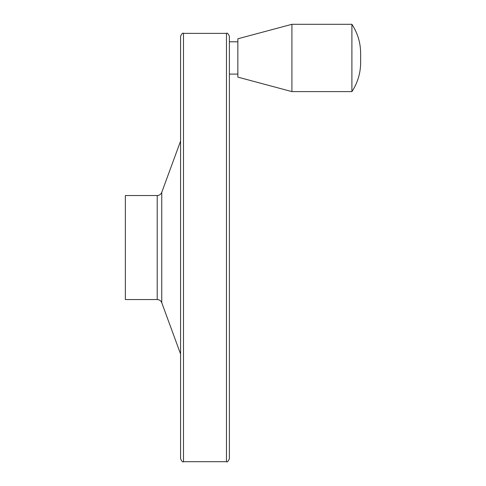 <?xml version="1.0" encoding="UTF-8"?>
<svg xmlns="http://www.w3.org/2000/svg" width="486" height="486" viewBox="0 0 486 486"><rect width="100%" height="100%" fill="white"/><g stroke="black" fill="none" stroke-linecap="round" stroke-linejoin="round"><path stroke-width="0.73" d="M351.907 24.3L351.907 91.611C357.666 82.802 360.576 73.125 360.648 62.573L360.648 53.339C360.576 42.786 357.666 33.109 351.907 24.3L291.91 24.3L291.91 91.611L351.907 91.611M125.352 195.524L125.352 299.546L157.209 299.546L157.209 195.524L125.352 195.524M180.573 79.613L180.573 415.457M180.573 36.274L180.573 458.796C181.843 461.487 182.815 462.459 183.483 461.7L183.483 33.37C182.815 32.611 181.843 33.583 180.573 36.274M226.47 461.7L226.47 33.37C227.138 32.611 228.11 33.583 229.374 36.274L229.374 458.796C228.11 461.487 227.138 462.459 226.47 461.7L183.483 461.7M229.374 57.956L229.374 41.802L237.848 41.802M291.91 24.3L237.848 38.783L237.848 77.122L291.91 91.611M157.209 195.524C159.39 195.415 160.902 194.357 161.753 192.347L161.753 302.723C160.902 300.713 159.39 299.655 157.209 299.546M161.753 302.723L180.573 354.002M161.753 192.347L180.573 141.068M226.47 33.37L183.483 33.37M237.848 74.109L229.374 74.109"/></g></svg>

